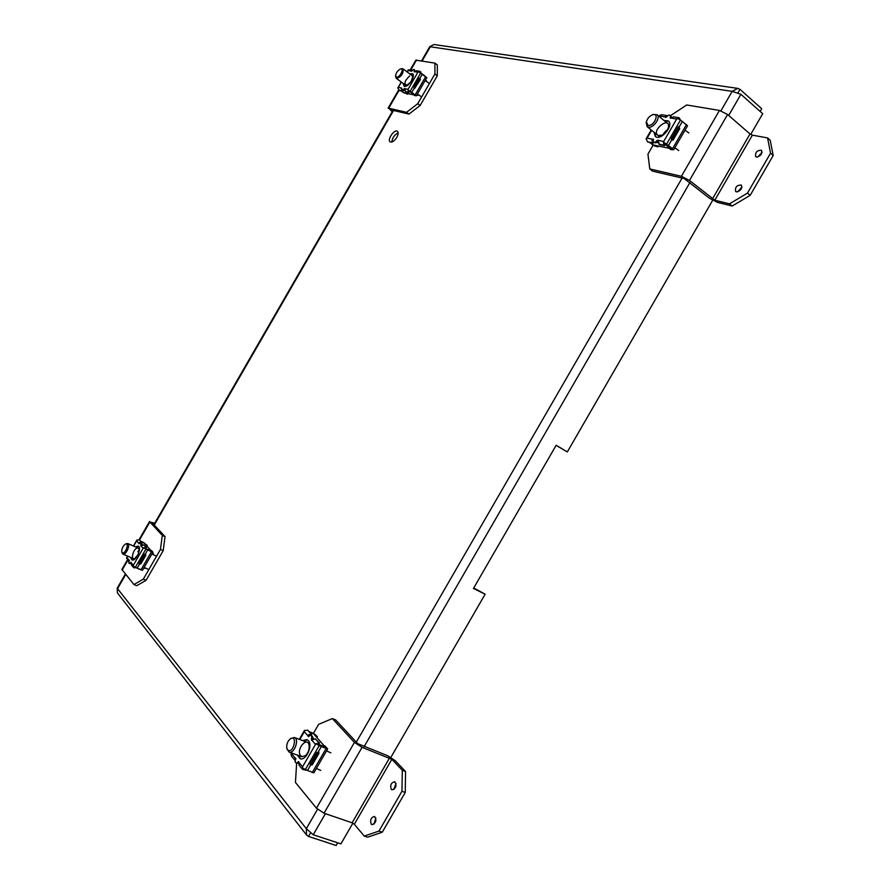 <?xml version="1.0" encoding="UTF-8"?>
<svg xmlns="http://www.w3.org/2000/svg" width="890" height="890" viewBox="0 0 890 890"><rect width="100%" height="100%" fill="white"/><g stroke="black" fill="none" stroke-linecap="round" stroke-linejoin="round"><path stroke-width="1.33" d="M473.725 587.99L485.128 594.209L473.447 588.468L556.161 445.267L567.319 451.931L556.105 445.378M760.16 111.428L761.729 108.725L739.979 89.334L737.777 88.377L732.181 91.347L740.903 94.307L762.697 113.686L750.704 134.457M712.645 200.328L567.319 451.931M352.885 823.161L340.915 843.876L313.224 834.753L306.316 828.679L306.538 834.965L308.474 836.422L336.142 845.5L337.699 842.819M485.128 594.209L390.888 757.368M417.232 94.273L417.054 95.23M152.78 553.046L152.079 553.658M396.795 137.371C394.348 141.076 392.134 142.578 390.154 141.866C386.85 139.919 394.47 128.828 397.43 131.286C398.564 132.399 398.353 134.435 396.795 137.371M398.153 132.844C394.437 134.768 392.334 137.828 391.845 142.022M421.549 60.887L429.759 46.669L433.975 44.522L737.777 88.377M737.988 92.783L739.979 89.334M306.527 834.976L117.424 592.94L117.18 588.245L125.357 574.061M310.454 832.995L308.474 836.422M417.744 103.696L406.519 112.329L408.933 114.087L420.158 105.476L417.744 103.696L434.899 73.97L437.301 75.784L437.313 64.925L434.921 63.112L434.899 73.97M406.519 112.329L388.719 108.191L392.19 111.751M408.933 114.087L391.111 109.904L392.501 111.228M410.368 69.62L415.841 60.153L434.921 63.112M425.253 80.389L426.377 80.601L426.032 81.201M418.289 94.618L417.844 95.397L416.72 95.163M437.301 75.784L420.158 105.476M143.312 579.145L133.945 584.563L136.704 585.72L146.082 580.313L143.312 579.145L160.456 549.442L163.204 550.654L165.051 536.614L162.314 535.402L160.456 549.442M133.945 584.563L121.874 569.455L127.303 560.055M154.715 523.209L149.876 521.996L162.314 535.402M152.568 552.812L153.325 553.669L152.88 554.448M145.148 567.842L144.803 568.443L144.046 567.564M154.404 523.743L152.557 523.198L165.051 536.614M163.204 550.654L146.082 580.313M670.648 115.6L686.702 104.975L719.454 110.427L727.597 114.487L750.003 133.956L752.395 135.158L714.815 200.217L689.494 180.447L681.406 176.298L649.767 168.933L647.942 154.126L653.06 145.259M685.367 129.562L685.278 130.352M675.121 147.951L674.164 148.953M732.192 206.035L750.192 195.322L747.5 193.085L729.5 203.843L732.192 206.035L717.496 202.375L709.497 198.27L684.176 178.534L652.504 171.114L649.767 168.933M773.199 155.483L770.195 140.231L767.569 137.928L770.551 153.18L773.199 155.483L750.192 195.322M747.5 193.085L770.551 153.18M767.569 137.928L752.395 135.158M729.5 203.843L714.815 200.217M736.408 191.873L735.674 191.517C734.906 187.178 736.787 185.031 741.314 185.064C742.36 188.647 740.736 190.916 736.408 191.873M756.511 157.074L755.688 156.685C755.043 152.335 756.978 150.21 761.495 150.299C762.485 153.814 760.817 156.073 756.511 157.074M741.96 186.956L737.688 191.84M762.096 152.223L757.735 157.029M313.502 733.227L318.62 724.349L332.326 718.575L335.597 719.854L357.769 743.684L387.528 755.677L395.082 760.549L405.551 771.497L402.302 770.262L401.969 791.243L405.25 792.445L405.551 771.497M332.326 718.575L354.443 742.405L362.074 747.333L391.856 759.315L354.331 824.285L352.106 822.805L324.027 813.204L316.451 808.187L295.447 782.444L296.626 763.331M327.209 749.714L326.808 751.038M316.662 768.604L316.017 769.071M378.951 831.093L364.288 836.077L367.592 837.19L382.266 832.228L378.951 831.093L401.969 791.243M382.266 832.228L405.25 792.445M402.302 770.262L391.856 759.315M364.288 836.077L354.331 824.285M371.186 824.129C369.928 819.89 371.052 817.332 374.568 816.442C376.904 820.291 376.025 823.028 371.964 824.663L371.186 824.129M391.266 789.374C389.954 785.147 391.099 782.599 394.715 781.743C396.996 785.625 396.083 788.329 391.967 789.853L391.266 789.374M375.892 818.032L373.934 824.207M396.005 783.334L393.925 789.475M141.588 542.967L141.388 542.099L139.129 542.589L138.94 543.757L139.953 542.956M139.129 542.589L139.585 543.312M141.032 545.793L143.835 544.858L145.882 547.183L143.168 548.229L140.765 545.837L140.865 544.624L141.388 545.526M144.202 554.426L145.404 553.892L145.871 555.193L140.898 563.815L139.463 564.182L139.229 563.047L144.202 554.426M139.151 563.826L140.598 563.459L145.604 553.992M131.364 557.719L132.287 560.021M138.517 546.304L136.148 547.183M130.608 557.396L131.898 559.91C135.758 561.968 142.333 547.484 138.173 546.093L135.402 546.861M142.422 541.999L146.472 544.947L144.18 542.978M131.231 562.769L133.333 565.272L133.4 567.331L131.397 564.939L131.075 562.246L129.417 563.604L128.794 562.869L129.284 560.122L128.994 562.08L126.614 557.952M133.4 567.331L134.568 568.02L134.946 567.353M152.045 551.767L144.669 548.296L145.993 548.218L145.882 547.183M138.784 543.245L136.682 540.842L137.472 540.03M136.904 540.052L139.374 539.818L141.388 542.099M151.901 553.981L156.039 555.972M148.319 569.355L144.158 567.375M147.15 545.203L146.761 545.882M152.969 554.292L151.99 553.825M150.977 551.344L151.445 550.532L152.935 552.178L151.434 551.767L143.835 547.928M143.613 547.673L144.447 548.04M152.112 551.655L151.445 550.532M145.404 553.892L147.696 549.931M142.411 570.201L137.171 568.154L139.463 564.182M137.171 568.154L133.3 566.173M139.641 543.234L140.62 542.388L140.865 544.624M126.502 558.063L127.826 556.194M140.62 542.388L142 543.434L141.61 544.947M131.197 562.992L129.417 563.604M129.384 560.889L128.694 560.678M146.45 547.428L143.835 544.858M141.955 542.344L139.374 539.818M131.142 563.092L130.385 562.769M141.243 543.1L142 543.434M137.171 548.029C132.966 549.041 130.307 561 134.902 558.386L138.006 554.67M138.306 554.014L139.04 549.275L138.161 548.062L127.715 543.512L126.18 543.723M137.205 548.018L138.161 548.062M138.54 550.865L137.85 551.611M141.154 541.443L143.891 542.644L150.989 550.643L150.666 551.199M150.989 550.643L144.603 548.218M139.552 569.311L134.279 566.841M658.233 140.62L654.817 142.289L653.204 141.955L653.394 139.118L652.504 139.207L651.903 140.008L652.604 142.845L647.486 141.788L646.24 138.851L647.141 138.117L652.504 139.207M664.185 142.934L665.186 144.636L664.585 145.671L659.368 144.592L658.055 140.064L656.464 140.887M653.56 139.663L652.559 140.542L651.903 140.008M671.483 140.275L671.405 138.584L677.946 127.248L679.026 126.625L679.726 128.605L673.185 139.93L671.483 140.275L668.468 145.493L673.73 149.72L670.782 149.609L669.925 148.986L672.673 149.142L672.084 148.441L663.339 142.356L664.029 145.215L658.8 144.136M671.605 140.375L678.937 128.449L678.614 126.658M668.702 121.274L664.663 121.007M654.706 132.833L655.696 136.704M653.961 132.221L655.296 136.426C660.658 141.499 674.353 125.301 668.357 120.94L663.918 120.395M679.782 119.371L679.671 118.125L677.19 118.37L680.505 120.005L687.536 125.813L673.73 149.72M667.8 115.856L665.609 116.278L665.475 117.313L668.735 115.066L670.359 115.355L670.181 118.159L673.585 116.812L678.892 117.758M665.319 117.024L659.89 116.034L659.868 115.244L662.115 114.754L667.3 115.678M653.193 141.822L652.837 140.164M666.087 117.235L666.732 116.879M658.222 140.375L663.695 141.488L663.907 142.467L668.468 145.493M663.907 142.467L663.339 142.356M678.714 150.555L674.854 147.762M685.022 130.162L688.86 132.977M658.466 146.049L657.966 146.917L654.517 145.882L649.767 142.6M657.643 145.882L657.966 146.917M646.674 139.875L646.24 138.851M652.971 144.903L657.365 146.349M659.078 116.367L659.868 115.244M677.768 118.47L676.645 119.071L663.695 141.488M682.307 121.518L679.293 126.736M657.209 141.499L655.563 142.889L653.204 141.955M665.609 116.278L666.054 117.369M670.359 115.355L671.105 115.978L670.771 118.225M653.705 142.356L653.16 143.301L652.604 142.845M653.16 143.301L647.486 141.788M664.585 145.671L664.029 145.215M670.226 117.046L671.527 117.747M654.817 142.289L655.563 142.889M661.926 135.236C665.308 133.433 667.489 130.752 668.446 127.181C670.17 115.4 650.935 130.474 657.888 135.402L661.926 135.236M666.287 130.429L663.562 133.633M671.149 147.785L670.671 148.608L652.704 144.847L649.989 142.645M682.43 121.607L679.715 119.427M670.671 148.608L664.541 144.091M664.541 143.067L665.364 144.269L665.687 143.702M411.314 71.078L408.154 70.51L408.243 69.921L412.971 70.088L411.403 71.322L413.539 69.52L414.484 69.698L414.15 71.812L416.642 70.744L419.713 71.3L417.888 72.268L414.673 71.689M414.251 70.955L414.851 71.545M418.901 78.498L420.013 78.131L420.403 79.555L414.484 88.633L413.917 87.131L418.901 78.498M414.251 88.555L419.947 79.477L419.546 78.031M412.815 73.981L410.357 74.326M403.637 83.76L404.071 86.252M402.981 83.271L404.36 86.33C408.299 87.52 415.919 75.717 412.515 73.692L409.7 73.837M402.369 91.815L406.875 93.795L404.038 92.805M420.492 72.635L420.881 71.957L419.713 71.3M404.861 88.689L408.043 89.334L408.488 92.215L405.462 91.581L404.761 88.433L402.647 90.224L401.713 90.023L401.546 88.01L402.347 91.192L399.365 90.58L398.108 88.455M408.488 92.215L409.445 91.781L408.521 90.457M425.142 80.59L428.936 83.193M421.193 96.598L417.388 94.006M407.431 94.251L407.82 93.595M417.299 94.162L418.2 94.774M407.776 89.99L414.951 94.729L415.563 95.341L414.184 95.33L416.209 95.853L411.77 92.404L414.061 88.433M414.184 95.33L414.651 94.529M426.711 77.664L418.656 71.801M420.013 78.131L422.305 74.159M411.77 92.404L408.109 90.057M397.841 87.954L401.435 82.136M414.484 69.698L414.974 71.434M404.805 89.122L403.303 90.702L401.713 90.023M402.002 88.666L401.145 88.633M405.462 91.581L408.988 92.571M402.347 91.192L402.703 90.58M402.647 90.224L403.303 90.702M404.416 89.612L403.76 89.122M409.667 75.917C404.583 80.845 403.659 83.938 406.897 85.206L410.679 82.136M411.002 81.68L412.715 77.052L412.115 75.639M414.362 94.34L414.05 94.896L403.582 92.705L401.201 90.958M424.586 75.695L419.902 72.324M414.05 94.896L408.733 90.546M298.906 762.107L296.236 763.186L295.168 761.907L295.48 757.969L294.668 758.603L295.391 760.694M298.94 762.485L302.567 766.791L302.544 769.383L299.096 765.244L298.562 761.629L297.627 762.229M295.825 758.436L294.668 758.603M310.532 765.267L310.299 763.843L316.84 752.517L318.809 752.061L318.898 753.385L312.357 764.699L310.532 765.267L307.517 770.473L313.847 772.832L327.631 748.957L325.117 746.02L326.608 748.334L325.707 748.178L317.463 744.485L317.085 744.051L318.965 744.129L319.566 743.083L316.061 743.673L319.143 745.709L327.631 748.957M310.12 764.71L311.834 764.087L318.486 751.805M307.361 739.824L303.512 740.914M298.284 755.443L300.542 758.803M297.382 755.109L300.075 758.669C305.86 761.362 313.169 745.386 308.352 740.636L306.916 739.623L302.611 740.569M294.991 760.349L291.597 756.3L290.919 754.13L291.608 753.752L295.157 757.969M307.951 735.819L304.336 731.702L304.525 730.557L307.695 730.167L311.155 734.083L308.352 734.906L307.951 735.819L308.318 736.642L310.677 735.062L311.756 736.297L311.455 740.213L315.349 738.834L319.566 743.083M295.769 759.315L295.725 758.525M308.952 735.618L310.588 735.129M302.611 768.07L307.517 770.473M317.085 744.051L316.061 743.673M320.734 770.384L316.362 768.482M326.519 750.904L330.869 752.84M316.862 737.543L317.374 736.664L314.76 734.183L309.498 731.714M313.113 733.327L317.374 736.664M291.453 752.94L290.919 754.13M305.648 730.412L304.525 730.557M316.451 744.107L315.494 744.407L302.567 766.791M321.346 746.532L318.331 751.739M298.884 762.997L296.236 763.186M308.352 734.906L309.13 735.196L308.886 736.508M310.677 735.062L312.668 736.642L312.023 740.091M307.695 730.167L311.823 734.339L311.278 735.296M311.155 734.083L311.823 734.339M307.573 770.495L302.544 769.383M311.756 736.297L312.668 736.642M311.367 738.422L312.279 738.767M301.777 756.723L305.504 755.621C308.263 752.807 309.475 749.424 309.142 745.475C307.773 736.186 296.615 747.912 300.064 754.987L301.777 756.723L289.061 752.061C294.178 754.342 299.696 739.045 294.334 737.476L290.574 738.611M309.653 731.88L312.957 733.138L325.139 746.877L324.661 747.7M325.139 746.877L318.731 744.463L318.409 745.03M317.341 744.34L318.731 744.463L318.175 743.84M286.914 748.724L289.061 752.061M287.57 749.781L286.78 747.923C286.447 744.474 287.503 741.548 289.962 739.134C298.339 733.149 293.422 755.276 287.57 749.781M122.019 552.835L122.887 554.081C125.813 555.638 130.852 544.558 127.715 543.512M122.108 552.545L121.785 551.878C121.63 548.741 122.798 546.182 125.29 544.202C130.085 541.888 124.9 555.549 122.108 552.545M646.218 122.787L647.119 126.614L648.321 127.17C653.282 128.516 661.07 117.491 657.098 114.721L653.127 114.543M648.154 125.39L646.363 121.986C647.219 118.659 649.21 116.278 652.359 114.832C660.18 111.995 654.373 126.625 648.154 125.39M395.638 76.863L396.729 78.509C401.579 76.473 403.659 73.247 402.959 68.819L401.446 68.697M396.506 77.141L395.605 75.85C396.072 72.702 397.708 70.41 400.5 68.975C404.772 67.684 399.777 77.897 396.506 77.141M740.903 94.307L728.699 115.444M689.961 182.494L364.088 746.699M325.406 813.671L313.224 834.753M720.944 110.805L732.181 91.347L430.315 46.781L422.116 60.976M393.547 110.482L154.27 525.033M125.724 574.495L117.547 588.668L306.316 828.679L317.519 809.288M356.311 742.115L682.107 178.044M416.509 60.042L410.924 69.72M399.032 90.324L388.719 108.191M149.876 521.996L139.552 539.896M127.659 560.489L122.119 570.09M681.406 176.298L719.454 110.427M712.434 198.993L750.003 133.956M727.597 114.487L689.494 180.447M316.451 808.187L354.443 742.405M352.106 822.805L389.609 757.868M362.074 747.333L324.027 813.204M140.92 569.978L151.434 551.767M135.347 567.375L145.871 549.13M133.333 565.272L143.168 548.229M133.656 546.093L136.682 540.842M126.959 557.696L129.028 560.155M145.337 547.94L145.448 548.741M141.855 543.99L142.556 544.791M673.185 139.93L672.395 139.775M686.502 124.522L672.673 148.474M659.89 116.034L659.501 116.712M651.647 130.318L647.141 138.117M676.645 119.071L671.105 118.07M680.505 120.005L666.643 144.013M679.726 128.605L678.937 128.449M658.044 142.756L656.175 142.367M415.241 94.718L425.765 76.496M410.168 91.225L420.714 72.958M408.043 89.334L417.888 72.268M407.275 72.034L408.154 70.51M398.42 87.376L401.546 88.01M401.857 90.836L398.876 90.213M409.611 91.058L408.877 91.359M404.761 90.502L403.715 90.29M312.357 764.699L311.834 764.087M326.029 748.679L312.212 772.587M304.336 731.702L299.819 739.523M291.964 753.129L291.608 753.752M315.494 744.407L311.811 740.202M319.143 745.709L305.303 769.672M318.898 753.385L318.364 752.784M315.349 738.834L318.887 742.827M312.524 737.421L313.792 738.856M393.002 110.349L153.892 524.633M398.62 89.99L388.096 108.224M149.598 521.429L139.051 539.707M126.514 558.008L127.615 556.105M133.444 546.004L136.904 540.008M142.445 570.356L152.935 552.178M651.224 129.973L646.04 138.951M397.797 87.988L401.257 82.002M407.086 71.901L408.21 69.954M416.353 95.809L426.855 77.608M304.514 730.334L299.318 739.334M286.78 747.923L286.958 749.002M289.962 739.134L290.785 738.433M306.994 742.216L294.334 737.476M121.785 551.878L122.052 552.924M125.29 544.202L126.269 543.679M133.389 558.586L122.887 554.081M646.363 121.986L646.162 123.054M652.359 114.832L653.394 114.443M667.522 123.387L657.098 114.721M659.724 136.949L647.119 126.614M395.605 75.85L395.649 76.963M400.5 68.975L401.535 68.663M413.238 76.484L402.959 68.819M405.406 85.062L396.228 78.298"/></g></svg>
